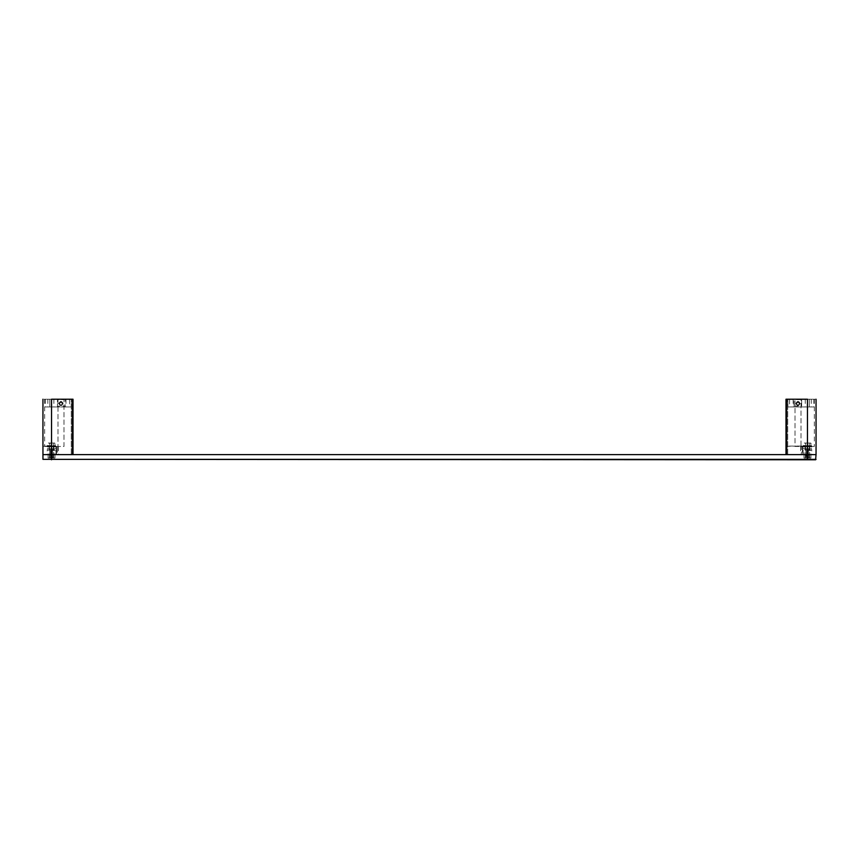 <?xml version="1.0" encoding="UTF-8"?>
<svg xmlns="http://www.w3.org/2000/svg" width="859" height="859" viewBox="0 0 859 859"><rect width="100%" height="100%" fill="white"/><g stroke="black" fill="none" stroke-linecap="round" stroke-linejoin="round"><path stroke-width="0.64" stroke-dasharray="4.29 3.22" d="M58.841 403.515C60.27 406.286 61.708 406.286 63.136 403.515C61.708 400.745 60.27 400.745 58.841 403.515C60.27 400.745 61.708 400.745 63.136 403.515C61.708 406.286 60.27 406.286 58.841 403.515C60.27 400.745 61.708 400.745 63.136 403.515C61.708 400.745 60.27 400.745 58.841 403.515C60.27 406.286 61.708 406.286 63.136 403.515C61.708 406.286 60.27 406.286 58.841 403.515M59.754 403.515L60.366 402.442L61.612 402.442L62.224 403.515L61.612 404.589L60.366 404.589L59.754 403.515L60.366 402.442L61.612 402.442L62.224 403.515L61.612 404.589L60.366 404.589L59.754 403.515M795.864 403.515C797.292 406.286 798.73 406.286 800.159 403.515C798.73 400.745 797.292 400.745 795.864 403.515C797.292 400.745 798.73 400.745 800.159 403.515C798.73 406.286 797.292 406.286 795.864 403.515C797.292 400.745 798.73 400.745 800.159 403.515C798.73 400.745 797.292 400.745 795.864 403.515C797.292 406.286 798.73 406.286 800.159 403.515C798.73 406.286 797.292 406.286 795.864 403.515M796.776 403.515L797.388 402.442L798.634 402.442L799.246 403.515L798.634 404.589L797.388 404.589L796.776 403.515L797.388 402.442L798.634 402.442L799.246 403.515L798.634 404.589L797.388 404.589L796.776 403.515M807.331 399.22L787.918 399.22L807.331 399.22C815.749 399.22 815.749 399.22 807.331 399.22C815.749 399.22 815.749 399.22 807.331 399.22L807.331 406.951C815.749 406.951 815.749 406.951 807.331 406.951C815.749 406.951 815.749 406.951 807.331 406.951L801.662 406.951L801.662 399.22L801.662 406.951L793.931 406.951L793.931 399.22L793.931 406.951L787.918 406.951L787.918 399.22L787.918 406.951L807.331 406.951L807.331 399.22M807.245 399.22C804.7 399.22 804.7 399.22 807.245 399.22C804.7 399.22 804.7 399.22 807.245 399.22L809.307 399.22L807.245 399.22L807.245 406.951L809.307 406.951C811.852 406.951 811.852 406.951 809.307 406.951C811.852 406.951 811.852 406.951 809.307 406.951L807.245 406.951C804.7 406.951 804.7 406.951 807.245 406.951C804.7 406.951 804.7 406.951 807.245 406.951L807.245 399.22M809.307 399.22C811.852 399.22 811.852 399.22 809.307 399.22C811.852 399.22 811.852 399.22 809.307 399.22L809.307 406.951L809.307 399.22M789.593 399.22L793.115 399.22L789.593 399.22L789.507 406.951L793.201 406.951L789.507 406.951M793.931 406.092L801.662 406.092M793.115 399.22L793.201 406.951M57.467 406.092L57.467 406.951L51.798 406.951L51.798 399.22L71.211 399.22L51.798 399.22C43.38 399.22 43.38 399.22 51.798 399.22C43.38 399.22 43.38 399.22 51.798 399.22L51.798 406.951C43.38 406.951 43.38 406.951 51.798 406.951C43.38 406.951 43.38 406.951 51.798 406.951L71.211 406.951L71.211 399.22L71.211 406.951L65.198 406.951L65.198 399.22L65.198 406.951L57.467 406.951L57.467 399.22L57.467 406.092L65.198 406.092M51.884 399.22C54.428 399.22 54.428 399.22 51.884 399.22C54.428 399.22 54.428 399.22 51.884 399.22L49.822 399.22L51.884 399.22L51.884 406.951L49.822 406.951C47.277 406.951 47.277 406.951 49.822 406.951C47.277 406.951 47.277 406.951 49.822 406.951L51.884 406.951C54.428 406.951 54.428 406.951 51.884 406.951C54.428 406.951 54.428 406.951 51.884 406.951L51.884 399.22M49.822 399.22C47.277 399.22 47.277 399.22 49.822 399.22C47.277 399.22 47.277 399.22 49.822 399.22L49.822 406.951L49.822 399.22M69.536 399.22L66.014 399.22L69.536 399.22L69.622 406.951L65.928 406.951L69.622 406.951M66.014 399.22L65.928 406.951M809.178 454.626L805.312 454.196L805.312 446.036L809.607 446.036L809.607 454.196L805.742 454.626M809.607 446.036L805.312 446.036M809.264 454.54L807.46 454.54L809.264 454.54L809.264 446.036L805.613 446.036L811.154 446.036L809.307 446.036L809.307 443.459L809.307 446.036L811.025 446.519L809.468 445.499L808.673 446.465L810.327 446.036L808.652 446.036L809.468 445.499M803.766 446.036L805.613 446.036L803.766 446.036L803.766 443.459L804.658 443.029L805.613 443.459L805.613 446.036L808.62 446.036L805.613 446.036L807.02 446.036L806.601 445.499L806.762 446.519L804.84 445.499L805.613 446.465L804.84 445.499L806.322 446.036L804.711 446.519L806.601 445.499M806.762 445.982L804.84 447.002L805.613 446.036L805.613 443.459L804.722 443.029L810.262 443.029L804.26 443.029M810.262 443.029L811.154 443.459L810.262 443.029M811.154 446.036L810.66 443.029M810.198 443.029L807.535 443.029L810.198 443.029M53.258 454.626L49.392 454.196L49.392 446.036L53.688 446.036L53.688 454.196L49.822 454.626M53.688 446.036L49.392 446.036M53.344 454.54L51.54 454.54L53.344 454.54L53.344 446.036L49.693 446.036L55.234 446.036L53.387 446.036L53.387 443.459L53.387 446.036L55.105 446.519L53.548 445.499L52.753 446.465L54.407 446.036L52.732 446.036L53.548 445.499M47.846 446.036L49.693 446.036L47.846 446.036L47.846 443.459L48.738 443.029L49.693 443.459L49.693 446.036L52.7 446.036L48.791 445.982L49.693 446.465L49.693 443.459L51.465 443.029L48.34 443.029M54.342 443.029L48.802 443.029L54.342 443.029M55.234 446.036L54.74 443.029M54.278 443.029L51.615 443.029L54.278 443.029M804.593 446.519L803.358 445.982L804.711 446.465L803.272 447.002L803.315 445.982L803.272 447.002L805.581 446.036L804.711 446.465L803.272 445.499L804.711 446.465L803.412 445.499L805.581 446.036L803.412 445.499L804.593 446.519L805.581 446.036L804.464 445.499L805.613 446.036L805.656 454.54L807.46 454.54L805.656 454.54M809.328 445.982L810.928 447.002L808.673 446.036L809.328 446.519L810.928 445.499L809.844 446.465L810.928 445.499L809.221 446.036M808.104 445.982L807.095 445.499L806.934 446.519L809.017 445.499L808.62 446.465L809.017 445.499L807.46 446.326M807.46 446.036C804.55 446.036 804.55 446.036 807.46 446.036C804.55 446.036 804.55 446.036 807.46 446.036C810.37 446.036 810.37 446.036 807.46 446.036C810.37 446.036 810.37 446.036 807.46 446.036C809.79 446.036 809.79 446.036 807.46 446.036C809.79 446.036 809.79 446.036 807.46 446.036C805.13 446.036 805.13 446.036 807.46 446.036C805.13 446.036 805.13 446.036 807.46 446.036M803.315 446.519L803.272 445.499L803.315 446.519M804.582 445.982L803.412 447.002L805.57 446.036M804.475 447.002L805.581 446.465L803.369 446.519L804.464 445.499M806.762 446.519L804.711 445.982L806.311 446.465L803.745 446.777M806.601 447.002L807.052 446.036L809.167 446.519L807.095 445.499M806.934 445.982L809.017 447.002L807.46 445.671M807.46 446.175L809.017 447.002L808.673 446.036M809.253 446.465L810.928 447.002L809.844 446.465L810.885 446.111M811.121 445.982L811.744 447.002L811.207 445.499M811.744 447.002L810.316 446.465L811.755 446.519L810.316 446.036L811.744 445.499M810.885 446.39L810.316 446.036M811.121 446.519L811.755 445.982L809.844 446.036M811.207 447.002L809.876 446.465M809.328 446.519L811.025 445.982L809.264 446.465M809.468 447.002L808.652 446.036L807.084 446.036M807.46 446.83L809.167 445.982L806.934 446.519M807.095 447.002L807.02 446.036M804.711 446.465L803.412 447.002L805.151 446.036L785.985 446.111M807.02 446.465L805.613 446.465L807.02 446.465M808.673 446.465L809.844 446.465L808.673 446.465L809.844 446.465L809.822 448.613M807.084 446.465L808.62 446.465M807.46 446.465C810.37 446.465 810.37 446.465 807.46 446.465C810.37 446.465 810.37 446.465 807.46 446.465C804.55 446.465 804.55 446.465 807.46 446.465C804.55 446.465 804.55 446.465 807.46 446.465L802.446 446.465C800.019 446.465 800.019 446.465 802.446 446.465C800.019 446.465 800.019 446.465 802.446 446.465L802.446 454.626L787.703 454.626L787.703 399.22L807.46 399.22C818.541 399.22 818.541 399.22 807.46 399.22C816.318 399.22 816.318 399.22 807.46 399.22C816.318 399.22 816.318 399.22 807.46 399.22L787.703 399.22L787.703 454.626L802.446 454.626C800.019 454.626 800.019 454.626 802.446 454.626C800.019 454.626 800.019 454.626 802.446 454.626L802.446 446.465L801.511 446.465L802.446 446.465L801.511 446.465L801.511 454.626L801.511 446.465L807.46 446.465C816.318 446.465 816.318 446.465 807.46 446.465C816.318 446.465 816.318 446.465 807.46 446.465C804.411 446.465 804.411 446.465 807.46 446.465C804.411 446.465 804.411 446.465 807.46 446.465C810.509 446.465 810.509 446.465 807.46 446.465C810.509 446.465 810.509 446.465 807.46 446.465L807.46 399.22L807.46 446.465M48.673 446.519L47.438 445.982L48.791 446.465L47.352 447.002L47.395 445.982L47.352 447.002L49.661 446.036L48.791 446.465L47.352 445.499L48.791 446.465L47.492 445.499L49.661 446.036L47.492 445.499L48.673 446.519L49.661 446.036L48.544 445.499L49.693 446.036L48.791 446.519L50.391 446.036L48.92 445.499L50.842 446.519L50.681 445.499L51.1 446.465L51.175 445.499L51.164 446.465L52.7 446.465L53.097 445.499L53.247 446.519L51.175 445.499M53.408 445.982L55.008 447.002L52.753 446.036L53.408 446.519L55.008 445.499L53.924 446.465L55.008 445.499L53.301 446.036M52.184 445.982L51.54 446.326M51.54 446.036C48.63 446.036 48.63 446.036 51.54 446.036C48.63 446.036 48.63 446.036 51.54 446.036C54.45 446.036 54.45 446.036 51.54 446.036C54.45 446.036 54.45 446.036 51.54 446.036C53.87 446.036 53.87 446.036 51.54 446.036C53.87 446.036 53.87 446.036 51.54 446.036C49.21 446.036 49.21 446.036 51.54 446.036C49.21 446.036 49.21 446.036 51.54 446.036M47.395 446.519L47.352 445.499L47.395 446.519M48.662 445.982L47.492 447.002L49.65 446.036M48.555 447.002L49.661 446.465L47.449 446.519L48.544 445.499M50.842 446.519L48.791 446.519L50.681 445.499M50.681 447.002L51.132 446.036L49.661 446.465M51.014 445.982L53.097 447.002L51.54 445.671M51.54 446.175L53.097 447.002L52.753 446.036M53.333 446.465L55.008 447.002L53.924 446.465L54.965 446.111M55.201 445.982L55.824 447.002L55.287 445.499M55.824 447.002L54.396 446.465L55.835 446.519L54.396 446.036L55.824 445.499M54.965 446.39L54.396 446.036M55.201 446.519L55.835 445.982L53.924 446.036M55.287 447.002L53.956 446.465M53.408 446.519L55.105 445.982L53.344 446.465M53.548 447.002L52.732 446.036L51.164 446.036M51.54 446.83L53.247 445.982L51.014 446.519M51.175 447.002L49.693 446.465L51.1 446.465M50.842 445.982L49.693 446.465M47.825 446.777L49.231 446.036L42.95 446.079M52.753 446.465L53.924 446.465L52.753 446.465L53.924 446.465L53.902 448.613M51.164 446.465L52.7 446.465M42.95 454.626L51.54 454.626C40.459 454.626 40.459 454.626 51.54 454.626L51.54 399.22L51.54 446.465L57.489 446.465L57.489 454.626L56.554 454.626L71.297 454.626L71.297 399.22L51.54 399.22C42.682 399.22 42.682 399.22 51.54 399.22C42.682 399.22 42.682 399.22 51.54 399.22L51.54 446.465C48.491 446.465 48.491 446.465 51.54 446.465C48.491 446.465 48.491 446.465 51.54 446.465C54.589 446.465 54.589 446.465 51.54 446.465C54.589 446.465 54.589 446.465 51.54 446.465C42.682 446.465 42.682 446.465 51.54 446.465C42.682 446.465 42.682 446.465 51.54 446.465C54.45 446.465 54.45 446.465 51.54 446.465C54.45 446.465 54.45 446.465 51.54 446.465C48.63 446.465 48.63 446.465 51.54 446.465C48.63 446.465 48.63 446.465 51.54 446.465L56.554 446.465C58.981 446.465 58.981 446.465 56.554 446.465C58.981 446.465 58.981 446.465 56.554 446.465L56.554 454.626L71.297 454.626L71.297 399.22L51.54 399.22C40.459 399.22 40.459 399.22 51.54 399.22L73.015 399.22M785.985 454.626L786.672 454.626L785.985 454.626L785.985 399.22L807.46 399.22L807.46 454.626C818.541 454.626 818.541 454.626 807.46 454.626L816.05 454.626M801.018 399.65L795.005 399.65L795.005 446.465L801.018 446.465L801.018 399.65L795.005 399.65L795.005 446.465L801.018 446.465L801.018 399.65M786.672 399.22L786.672 454.626L811.347 454.626L806.086 454.626L808.834 454.626L807.46 454.626L807.46 459.78M812.184 454.626L802.736 454.626L812.184 454.626L811.54 448.613L803.38 448.613L811.54 448.613M802.736 454.626L803.38 448.613M807.46 448.613C810.509 448.613 810.509 448.613 807.46 448.613C810.509 448.613 810.509 448.613 807.46 448.613C804.411 448.613 804.411 448.613 807.46 448.613C804.411 448.613 804.411 448.613 807.46 448.613M807.46 449.472L810.037 449.472L807.46 449.472C809.79 449.472 809.79 449.472 807.46 449.472C809.79 449.472 809.79 449.472 807.46 449.472C805.13 449.472 805.13 449.472 807.46 449.472C805.13 449.472 805.13 449.472 807.46 449.472C810.23 449.472 810.23 449.472 807.46 449.472C810.23 449.472 810.23 449.472 807.46 449.472C804.69 449.472 804.69 449.472 807.46 449.472C804.69 449.472 804.69 449.472 807.46 449.472M799.815 403.515C798.612 401.185 797.41 401.185 796.207 403.515C797.41 405.845 798.612 405.845 799.815 403.515C798.612 405.845 797.41 405.845 796.207 403.515C797.41 401.185 798.612 401.185 799.815 403.515L798.011 405.319C800.341 404.117 800.341 402.914 798.011 401.711L799.815 403.515M57.489 446.465L56.554 446.465L57.489 446.465L56.554 446.465L56.554 454.626C58.981 454.626 58.981 454.626 56.554 454.626C58.981 454.626 58.981 454.626 56.554 454.626L57.489 454.626L57.489 446.465M57.983 399.65L57.983 446.465L63.995 446.465L63.995 399.65L57.983 399.65L57.983 446.465L63.995 446.465L63.995 399.65L57.983 399.65M73.015 454.626L72.328 454.626L73.015 454.626M807.46 454.626L47.653 454.626L72.328 454.626L72.328 399.22M46.816 454.626L56.264 454.626L46.816 454.626L47.46 448.613L55.62 448.613L47.46 448.613M56.264 454.626L55.62 448.613M51.54 448.613C48.491 448.613 48.491 448.613 51.54 448.613C48.491 448.613 48.491 448.613 51.54 448.613C54.589 448.613 54.589 448.613 51.54 448.613C54.589 448.613 54.589 448.613 51.54 448.613M51.54 449.472L54.117 449.472L51.54 449.472C53.87 449.472 53.87 449.472 51.54 449.472C53.87 449.472 53.87 449.472 51.54 449.472C49.21 449.472 49.21 449.472 51.54 449.472C49.21 449.472 49.21 449.472 51.54 449.472C54.31 449.472 54.31 449.472 51.54 449.472C54.31 449.472 54.31 449.472 51.54 449.472C48.77 449.472 48.77 449.472 51.54 449.472C48.77 449.472 48.77 449.472 51.54 449.472M62.793 403.515C61.59 401.185 60.388 401.185 59.185 403.515C60.388 405.845 61.59 405.845 62.793 403.515C61.59 405.845 60.388 405.845 59.185 403.515C60.388 401.185 61.59 401.185 62.793 403.515L60.989 405.319C63.319 404.117 63.319 402.914 60.989 401.711L62.793 403.515M52.399 458.062L50.681 458.062L52.399 458.062L50.681 458.062L50.681 451.19L52.399 451.19L52.399 458.062L50.681 458.062L50.681 451.19L52.399 451.19L50.681 451.19L52.399 451.19L52.399 458.062M808.319 458.062L806.601 458.062L808.319 458.062L806.601 458.062L806.601 451.19L808.319 451.19L808.319 458.062L806.601 458.062L806.601 451.19L808.319 451.19L806.601 451.19L808.319 451.19L808.319 458.062M807.46 458.062C811.895 458.062 811.895 458.062 807.46 458.062C811.895 458.062 811.895 458.062 807.46 458.062C803.025 458.062 803.025 458.062 807.46 458.062C803.025 458.062 803.025 458.062 807.46 458.062C805.13 458.062 805.13 458.062 807.46 458.062C805.13 458.062 805.13 458.062 807.46 458.062C809.79 458.062 809.79 458.062 807.46 458.062C809.79 458.062 809.79 458.062 807.46 458.062C810.23 458.062 810.23 458.062 807.46 458.062C810.23 458.062 810.23 458.062 807.46 458.062C804.69 458.062 804.69 458.062 807.46 458.062C804.69 458.062 804.69 458.062 807.46 458.062M807.46 450.331L810.896 450.331L807.46 450.331M51.54 458.062C55.975 458.062 55.975 458.062 51.54 458.062C55.975 458.062 55.975 458.062 51.54 458.062C47.105 458.062 47.105 458.062 51.54 458.062C47.105 458.062 47.105 458.062 51.54 458.062C49.21 458.062 49.21 458.062 51.54 458.062C49.21 458.062 49.21 458.062 51.54 458.062C53.87 458.062 53.87 458.062 51.54 458.062C53.87 458.062 53.87 458.062 51.54 458.062C54.31 458.062 54.31 458.062 51.54 458.062C54.31 458.062 54.31 458.062 51.54 458.062C48.77 458.062 48.77 458.062 51.54 458.062C48.77 458.062 48.77 458.062 51.54 458.062M51.54 450.331L54.976 450.331L51.54 450.331M51.54 454.626L51.54 459.78L49.908 459.78M55.427 454.626L50.595 455.055L52.485 455.055L52.485 458.062L50.595 458.062L52.485 458.062L50.595 458.062L52.485 458.062L52.485 455.055L47.653 454.626M50.595 455.055L50.595 458.062M48.083 455.055L48.083 458.062L48.083 455.055L54.997 455.055L54.997 458.062L48.083 458.062L54.997 458.062L54.976 450.331L54.117 449.472M803.573 454.626L811.347 454.626M810.917 455.055L810.917 458.062L810.917 455.055L807.46 455.055L808.405 455.055L808.405 458.062L806.515 458.062L808.405 458.062L806.515 458.062L808.405 458.062L808.405 455.055L804.003 455.055L804.003 458.062L804.003 455.055M804.003 458.062L810.917 458.062L804.003 458.062L804.024 450.331L804.883 449.472M806.515 455.055L807.46 455.055L806.086 454.626L806.515 458.062L806.515 455.055M59.185 403.515L60.989 401.711C58.659 402.914 58.659 404.117 60.989 405.319L59.185 403.515M796.207 403.515L798.011 401.711C795.681 402.914 795.681 404.117 798.011 405.319L796.207 403.515M51.54 454.54L49.736 454.54L51.54 454.54M816.05 459.35L42.95 459.35M813.86 399.22L813.86 406.951M805.27 399.22L805.27 406.951M811.283 399.22L811.283 406.951M45.269 399.22L45.269 406.951M53.859 399.22L53.859 406.951M47.846 399.22L47.846 406.951M803.723 445.703L805.151 446.036M785.985 446.315L805.431 446.036M47.803 445.703L49.231 446.036M42.95 446.261L49.521 446.036M802.8 446.465L802.8 454.626L802.8 446.465M814.332 399.22L814.332 446.465M805.098 446.465L805.098 448.613M800.588 446.465L800.588 454.626M806.515 449.472L806.515 454.626L806.515 449.472M808.405 449.472L808.405 454.626L808.405 449.472M56.2 446.465L56.2 454.626L56.2 446.465M44.668 399.22L44.668 446.465M49.178 446.465L49.178 448.613M58.412 446.465L58.412 454.626M52.485 449.472L52.485 454.626L52.485 449.472M50.595 449.472L50.595 454.626L50.595 449.472M810.896 458.062L810.896 450.331L810.037 449.472M809.264 458.062L809.264 449.472M805.656 458.062L805.656 449.472M48.104 458.062L48.104 450.331L48.963 449.472M53.344 458.062L53.344 449.472M49.736 458.062L49.736 449.472M52.485 455.055L52.485 458.062L52.914 454.626M54.997 458.062L54.997 455.055M808.405 455.055L808.405 458.062L808.405 455.055M49.736 454.54L49.736 446.036M809.607 458.062L809.607 449.472M805.312 458.062L805.312 449.472M53.688 458.062L53.688 449.472M49.392 458.062L49.392 449.472"/><path stroke-width="1.29" d="M816.05 399.22L816.05 454.626L807.46 454.626C818.541 454.626 818.541 454.626 807.46 454.626L807.46 399.22C818.541 399.22 818.541 399.22 807.46 399.22L785.985 399.22L785.985 454.626M807.46 459.78L42.95 459.35L809.092 459.78L807.46 459.78L807.46 454.626L786.672 454.626L786.672 399.22M73.015 399.22L73.015 454.626L73.015 399.22L51.54 399.22C40.459 399.22 40.459 399.22 51.54 399.22L51.54 454.626C40.459 454.626 40.459 454.626 51.54 454.626L42.95 454.626L42.95 399.22M72.328 399.22L72.328 454.626L51.54 454.626L51.54 459.78M809.092 459.78L815.62 459.78L816.05 454.626M807.46 454.626L51.54 454.626M51.54 459.35L816.05 459.35M42.95 459.35L42.95 454.626"/></g></svg>
